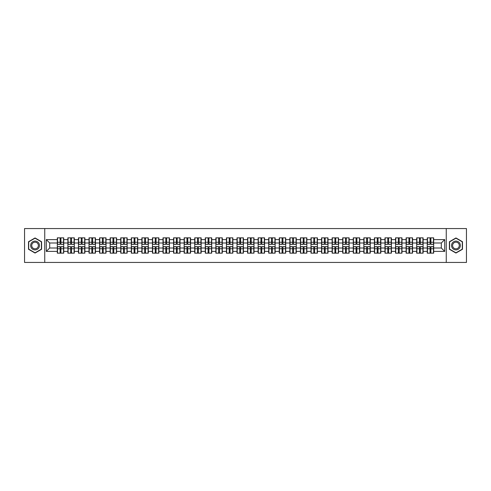 <?xml version="1.0" encoding="UTF-8"?>
<svg xmlns="http://www.w3.org/2000/svg" width="491" height="491" viewBox="0 0 491 491"><rect width="100%" height="100%" fill="white"/><g stroke="black" fill="none" stroke-linecap="round" stroke-linejoin="round"><path stroke-width="0.74" d="M446.258 262.44L466.45 262.44L466.45 228.56L446.258 228.56L446.258 262.44L44.742 262.44L44.742 228.56L24.55 228.56L24.55 262.44L44.742 262.44M446.258 228.56L44.742 228.56M441.311 248.004L441.311 242.996L433.688 242.996L433.688 248.004L441.311 248.004L444.699 251.392L444.699 239.608L433.688 239.608L433.688 237.847L427.256 237.847L427.256 242.996L423.119 242.996L423.119 248.004L427.256 248.004L427.256 242.996M444.699 251.392L433.688 251.392L433.688 253.153L427.256 253.153L427.256 251.392L423.119 251.392L423.119 253.153L416.681 253.153L416.681 251.392L412.55 251.392L412.55 253.153L406.112 253.153L406.112 251.392L401.982 251.392L401.982 253.153L395.543 253.153L395.543 251.392L391.413 251.392L391.413 253.153L384.975 253.153L384.975 251.392L380.844 251.392L380.844 253.153L374.406 253.153L374.406 251.392L370.269 251.392L370.269 253.153L363.837 253.153L363.837 251.392L359.7 251.392L359.7 253.153L353.262 253.153L353.262 251.392L349.132 251.392L349.132 253.153L342.693 253.153L342.693 251.392L338.563 251.392L338.563 253.153L332.125 253.153L332.125 251.392L327.994 251.392L327.994 253.153L321.556 253.153L321.556 251.392L317.419 251.392L317.419 253.153L310.987 253.153L310.987 251.392L306.85 251.392L306.85 253.153L300.418 253.153L300.418 251.392L296.282 251.392L296.282 253.153L289.843 253.153L289.843 251.392L285.713 251.392L285.713 253.153L279.275 253.153L279.275 251.392L275.144 251.392L275.144 253.153L268.706 253.153L268.706 251.392L264.575 251.392L264.575 253.153L258.137 253.153L258.137 251.392L254 251.392L254 253.153L247.568 253.153L247.568 251.392L243.432 251.392L243.432 253.153L237 253.153L237 251.392L232.863 251.392L232.863 253.153L226.425 253.153L226.425 251.392L222.294 251.392L222.294 253.153L215.856 253.153L215.856 251.392L211.725 251.392L211.725 253.153L205.287 253.153L205.287 251.392L201.157 251.392L201.157 253.153L194.718 253.153L194.718 251.392L190.582 251.392L190.582 253.153L184.15 253.153L184.15 251.392L180.013 251.392L180.013 253.153L173.581 253.153L173.581 251.392L169.444 251.392L169.444 253.153L163.006 253.153L163.006 251.392L158.875 251.392L158.875 253.153L152.437 253.153L152.437 251.392L148.307 251.392L148.307 253.153L141.868 253.153L141.868 251.392L137.738 251.392L137.738 253.153L131.3 253.153L131.3 251.392L127.163 251.392L127.163 253.153L120.731 253.153L120.731 251.392L116.594 251.392L116.594 253.153L110.156 253.153L110.156 251.392L106.025 251.392L106.025 253.153L99.587 253.153L99.587 251.392L95.457 251.392L95.457 253.153L89.018 253.153L89.018 251.392L84.888 251.392L84.888 253.153L78.45 253.153L78.45 251.392L74.319 251.392L74.319 253.153L67.881 253.153L67.881 251.392L63.744 251.392L63.744 253.153L57.312 253.153L57.312 251.392L46.301 251.392L46.301 239.608L57.312 239.608L57.312 242.996L49.689 242.996L49.689 248.004L57.312 248.004L57.312 242.996M427.256 239.608L423.119 239.608L423.119 237.847L416.681 237.847L416.681 239.608L412.55 239.608L412.55 237.847L406.112 237.847L406.112 239.608L401.982 239.608L401.982 237.847L395.543 237.847L395.543 239.608L391.413 239.608L391.413 237.847L384.975 237.847L384.975 239.608L380.844 239.608L380.844 237.847L374.406 237.847L374.406 239.608L370.269 239.608L370.269 237.847L363.837 237.847L363.837 239.608L359.7 239.608L359.7 237.847L353.262 237.847L353.262 239.608L349.132 239.608L349.132 237.847L342.693 237.847L342.693 239.608L338.563 239.608L338.563 237.847L332.125 237.847L332.125 239.608L327.994 239.608L327.994 237.847L321.556 237.847L321.556 239.608L317.419 239.608L317.419 237.847L310.987 237.847L310.987 239.608L306.85 239.608L306.85 237.847L300.418 237.847L300.418 239.608L296.282 239.608L296.282 237.847L289.843 237.847L289.843 239.608L285.713 239.608L285.713 237.847L279.275 237.847L279.275 239.608L275.144 239.608L275.144 237.847L268.706 237.847L268.706 239.608L264.575 239.608L264.575 237.847L258.137 237.847L258.137 239.608L254 239.608L254 237.847L247.568 237.847L247.568 239.608L243.432 239.608L243.432 237.847L237 237.847L237 239.608L232.863 239.608L232.863 237.847L226.425 237.847L226.425 239.608L222.294 239.608L222.294 237.847L215.856 237.847L215.856 239.608L211.725 239.608L211.725 237.847L205.287 237.847L205.287 239.608L201.157 239.608L201.157 237.847L194.718 237.847L194.718 239.608L190.582 239.608L190.582 237.847L184.15 237.847L184.15 239.608L180.013 239.608L180.013 237.847L173.581 237.847L173.581 239.608L169.444 239.608L169.444 237.847L163.006 237.847L163.006 239.608L158.875 239.608L158.875 237.847L152.437 237.847L152.437 239.608L148.307 239.608L148.307 237.847L141.868 237.847L141.868 239.608L137.738 239.608L137.738 237.847L131.3 237.847L131.3 239.608L127.163 239.608L127.163 237.847L120.731 237.847L120.731 239.608L116.594 239.608L116.594 237.847L110.156 237.847L110.156 239.608L106.025 239.608L106.025 237.847L99.587 237.847L99.587 239.608L95.457 239.608L95.457 237.847L89.018 237.847L89.018 239.608L84.888 239.608L84.888 237.847L78.45 237.847L78.45 239.608L74.319 239.608L74.319 237.847L67.881 237.847L67.881 239.608L63.744 239.608L63.744 237.847L57.312 237.847L57.312 239.608M427.256 248.004L427.256 251.392M423.119 248.004L423.119 251.392M423.119 239.608L423.119 242.996M412.55 248.004L416.681 248.004L416.681 242.996L412.55 242.996L412.55 251.392M416.681 248.004L416.681 251.392M416.681 239.608L416.681 242.996M412.55 239.608L412.55 242.996M401.982 248.004L406.112 248.004L406.112 242.996L401.982 242.996L401.982 251.392M406.112 248.004L406.112 251.392M406.112 239.608L406.112 242.996M401.982 239.608L401.982 242.996M391.413 248.004L395.543 248.004L395.543 242.996L391.413 242.996L391.413 251.392M395.543 248.004L395.543 251.392M395.543 239.608L395.543 242.996M391.413 239.608L391.413 242.996M380.844 248.004L384.975 248.004L384.975 242.996L380.844 242.996L380.844 251.392M384.975 248.004L384.975 251.392M384.975 239.608L384.975 242.996M380.844 239.608L380.844 242.996M370.269 248.004L374.406 248.004L374.406 242.996L370.269 242.996L370.269 251.392M374.406 248.004L374.406 251.392M374.406 239.608L374.406 242.996M370.269 239.608L370.269 242.996M359.7 248.004L363.837 248.004L363.837 242.996L359.7 242.996L359.7 251.392M363.837 248.004L363.837 251.392M363.837 239.608L363.837 242.996M359.7 239.608L359.7 242.996M349.132 248.004L353.262 248.004L353.262 242.996L349.132 242.996L349.132 251.392M353.262 248.004L353.262 251.392M353.262 239.608L353.262 242.996M349.132 239.608L349.132 242.996M338.563 248.004L342.693 248.004L342.693 242.996L338.563 242.996L338.563 251.392M342.693 248.004L342.693 251.392M342.693 239.608L342.693 242.996M338.563 239.608L338.563 242.996M327.994 248.004L332.125 248.004L332.125 242.996L327.994 242.996L327.994 251.392M332.125 248.004L332.125 251.392M332.125 239.608L332.125 242.996M327.994 239.608L327.994 242.996M317.419 248.004L321.556 248.004L321.556 242.996L317.419 242.996L317.419 251.392M321.556 248.004L321.556 251.392M321.556 239.608L321.556 242.996M317.419 239.608L317.419 242.996M306.85 248.004L310.987 248.004L310.987 242.996L306.85 242.996L306.85 251.392M310.987 248.004L310.987 251.392M310.987 239.608L310.987 242.996M306.85 239.608L306.85 242.996M296.282 248.004L300.418 248.004L300.418 242.996L296.282 242.996L296.282 251.392M300.418 248.004L300.418 251.392M300.418 239.608L300.418 242.996M296.282 239.608L296.282 242.996M285.713 248.004L289.843 248.004L289.843 242.996L285.713 242.996L285.713 251.392M289.843 248.004L289.843 251.392M289.843 239.608L289.843 242.996M285.713 239.608L285.713 242.996M275.144 248.004L279.275 248.004L279.275 242.996L275.144 242.996L275.144 251.392M279.275 248.004L279.275 251.392M279.275 239.608L279.275 242.996M275.144 239.608L275.144 242.996M264.575 248.004L268.706 248.004L268.706 242.996L264.575 242.996L264.575 251.392M268.706 248.004L268.706 251.392M268.706 239.608L268.706 242.996M264.575 239.608L264.575 242.996M254 248.004L258.137 248.004L258.137 242.996L254 242.996L254 251.392M258.137 248.004L258.137 251.392M258.137 239.608L258.137 242.996M254 239.608L254 242.996M243.432 248.004L247.568 248.004L247.568 242.996L243.432 242.996L243.432 251.392M247.568 248.004L247.568 251.392M247.568 239.608L247.568 242.996M243.432 239.608L243.432 242.996M232.863 248.004L237 248.004L237 242.996L232.863 242.996L232.863 251.392M237 248.004L237 251.392M237 239.608L237 242.996M232.863 239.608L232.863 242.996M222.294 248.004L226.425 248.004L226.425 242.996L222.294 242.996L222.294 251.392M226.425 248.004L226.425 251.392M226.425 239.608L226.425 242.996M222.294 239.608L222.294 242.996M211.725 248.004L215.856 248.004L215.856 242.996L211.725 242.996L211.725 251.392M215.856 248.004L215.856 251.392M215.856 239.608L215.856 242.996M211.725 239.608L211.725 242.996M201.157 248.004L205.287 248.004L205.287 242.996L201.157 242.996L201.157 251.392M205.287 248.004L205.287 251.392M205.287 239.608L205.287 242.996M201.157 239.608L201.157 242.996M190.582 248.004L194.718 248.004L194.718 242.996L190.582 242.996L190.582 251.392M194.718 248.004L194.718 251.392M194.718 239.608L194.718 242.996M190.582 239.608L190.582 242.996M180.013 248.004L184.15 248.004L184.15 242.996L180.013 242.996L180.013 251.392M184.15 248.004L184.15 251.392M184.15 239.608L184.15 242.996M180.013 239.608L180.013 242.996M169.444 248.004L173.581 248.004L173.581 242.996L169.444 242.996L169.444 251.392M173.581 248.004L173.581 251.392M173.581 239.608L173.581 242.996M169.444 239.608L169.444 242.996M158.875 248.004L163.006 248.004L163.006 242.996L158.875 242.996L158.875 251.392M163.006 248.004L163.006 251.392M163.006 239.608L163.006 242.996M158.875 239.608L158.875 242.996M148.307 248.004L152.437 248.004L152.437 242.996L148.307 242.996L148.307 251.392M152.437 248.004L152.437 251.392M152.437 239.608L152.437 242.996M148.307 239.608L148.307 242.996M137.738 248.004L141.868 248.004L141.868 242.996L137.738 242.996L137.738 251.392M141.868 248.004L141.868 251.392M141.868 239.608L141.868 242.996M137.738 239.608L137.738 242.996M127.163 248.004L131.3 248.004L131.3 242.996L127.163 242.996L127.163 251.392M131.3 248.004L131.3 251.392M131.3 239.608L131.3 242.996M127.163 239.608L127.163 242.996M116.594 248.004L120.731 248.004L120.731 242.996L116.594 242.996L116.594 251.392M120.731 248.004L120.731 251.392M120.731 239.608L120.731 242.996M116.594 239.608L116.594 242.996M106.025 248.004L110.156 248.004L110.156 242.996L106.025 242.996L106.025 251.392M110.156 248.004L110.156 251.392M110.156 239.608L110.156 242.996M106.025 239.608L106.025 242.996M95.457 248.004L99.587 248.004L99.587 242.996L95.457 242.996L95.457 251.392M99.587 248.004L99.587 251.392M99.587 239.608L99.587 242.996M95.457 239.608L95.457 242.996M84.888 248.004L89.018 248.004L89.018 242.996L84.888 242.996L84.888 251.392M89.018 248.004L89.018 251.392M89.018 239.608L89.018 242.996M84.888 239.608L84.888 242.996M74.319 248.004L78.45 248.004L78.45 242.996L74.319 242.996L74.319 251.392M78.45 248.004L78.45 251.392M78.45 239.608L78.45 242.996M74.319 239.608L74.319 242.996M63.744 248.004L67.881 248.004L67.881 242.996L63.744 242.996L63.744 251.392M67.881 248.004L67.881 251.392M67.881 239.608L67.881 242.996M63.744 239.608L63.744 242.996M57.312 248.004L57.312 251.392M49.689 248.004L46.301 251.392M46.301 239.608L49.689 242.996M433.688 248.004L433.688 251.392M433.688 239.608L433.688 242.996M444.699 239.608L441.311 242.996M35.051 237.951L28.515 241.725L28.515 249.275L35.051 253.049L41.588 249.275L41.588 241.725L35.051 237.951M449.412 249.275L455.949 253.049L462.485 249.275L462.485 241.725L455.949 237.951L449.412 241.725L449.412 249.275M63.542 237.847L63.542 244.346L60.933 244.346L60.933 237.847M60.123 237.847L60.123 244.346L57.515 244.346L57.515 237.847M60.123 238.724L60.933 238.724M60.933 241.234L60.123 241.234M57.515 253.153L57.515 246.654L60.123 246.654L60.123 253.153M60.933 253.153L60.933 246.654L63.542 246.654L63.542 253.153M60.933 252.276L60.123 252.276M60.123 249.766L60.933 249.766M35.051 241.093A4.407 4.407 0 0 0 30.651 245.5A4.407 4.407 0 0 0 35.051 249.907A4.407 4.407 0 0 0 39.458 245.5A4.407 4.407 0 0 0 35.051 241.093M35.051 242.167A3.333 3.333 0 0 0 31.719 245.5A3.333 3.333 0 0 0 35.051 248.833A3.333 3.333 0 0 0 38.384 245.5A3.333 3.333 0 0 0 35.051 242.167M41.385 249.158L35.051 252.816L28.717 249.158L28.717 241.842L35.051 238.184L41.385 241.842L41.385 249.158M459.76 243.297A4.407 4.407 0 0 0 453.745 241.689A4.407 4.407 0 0 0 452.131 247.703A4.407 4.407 0 0 0 458.152 249.311A4.407 4.407 0 0 0 459.76 243.297M458.833 243.831A3.333 3.333 0 0 0 454.279 242.615A3.333 3.333 0 0 0 453.058 247.169A3.333 3.333 0 0 0 457.618 248.385A3.333 3.333 0 0 0 458.833 243.831M455.949 252.816L449.615 249.158L449.615 241.842L455.949 238.184L462.283 241.842L462.283 249.158L455.949 252.816M74.11 237.847L74.11 244.346L71.502 244.346L71.502 237.847M70.692 237.847L70.692 244.346L68.083 244.346L68.083 237.847M70.692 238.724L71.502 238.724M71.502 241.234L70.692 241.234M84.685 237.847L84.685 244.346L82.077 244.346L82.077 237.847M81.261 237.847L81.261 244.346L78.652 244.346L78.652 237.847M81.261 238.724L82.077 238.724M82.077 241.234L81.261 241.234M95.254 237.847L95.254 244.346L92.646 244.346L92.646 237.847M91.829 237.847L91.829 244.346L89.221 244.346L89.221 237.847M91.829 238.724L92.646 238.724M92.646 241.234L91.829 241.234M105.823 237.847L105.823 244.346L103.214 244.346L103.214 237.847M102.398 237.847L102.398 244.346L99.79 244.346L99.79 237.847M102.398 238.724L103.214 238.724M103.214 241.234L102.398 241.234M116.392 237.847L116.392 244.346L113.783 244.346L113.783 237.847M112.973 237.847L112.973 244.346L110.365 244.346L110.365 237.847M112.973 238.724L113.783 238.724M113.783 241.234L112.973 241.234M68.083 253.153L68.083 246.654L70.692 246.654L70.692 253.153M71.502 253.153L71.502 246.654L74.11 246.654L74.11 253.153M71.502 252.276L70.692 252.276M70.692 249.766L71.502 249.766M78.652 253.153L78.652 246.654L81.261 246.654L81.261 253.153M82.077 253.153L82.077 246.654L84.685 246.654L84.685 253.153M82.077 252.276L81.261 252.276M81.261 249.766L82.077 249.766M89.221 253.153L89.221 246.654L91.829 246.654L91.829 253.153M92.646 253.153L92.646 246.654L95.254 246.654L95.254 253.153M92.646 252.276L91.829 252.276M91.829 249.766L92.646 249.766M99.79 253.153L99.79 246.654L102.398 246.654L102.398 253.153M103.214 253.153L103.214 246.654L105.823 246.654L105.823 253.153M103.214 252.276L102.398 252.276M102.398 249.766L103.214 249.766M110.365 253.153L110.365 246.654L112.973 246.654L112.973 253.153M113.783 253.153L113.783 246.654L116.392 246.654L116.392 253.153M113.783 252.276L112.973 252.276M112.973 249.766L113.783 249.766M126.96 237.847L126.96 244.346L124.352 244.346L124.352 237.847M123.542 237.847L123.542 244.346L120.933 244.346L120.933 237.847M123.542 238.724L124.352 238.724M124.352 241.234L123.542 241.234M120.933 253.153L120.933 246.654L123.542 246.654L123.542 253.153M124.352 253.153L124.352 246.654L126.96 246.654L126.96 253.153M124.352 252.276L123.542 252.276M123.542 249.766L124.352 249.766M137.529 237.847L137.529 244.346L134.921 244.346L134.921 237.847M134.111 237.847L134.111 244.346L131.502 244.346L131.502 237.847M134.111 238.724L134.921 238.724M134.921 241.234L134.111 241.234M131.502 253.153L131.502 246.654L134.111 246.654L134.111 253.153M134.921 253.153L134.921 246.654L137.529 246.654L137.529 253.153M134.921 252.276L134.111 252.276M134.111 249.766L134.921 249.766M148.104 237.847L148.104 244.346L145.496 244.346L145.496 237.847M144.679 237.847L144.679 244.346L142.071 244.346L142.071 237.847M144.679 238.724L145.496 238.724M145.496 241.234L144.679 241.234M142.071 253.153L142.071 246.654L144.679 246.654L144.679 253.153M145.496 253.153L145.496 246.654L148.104 246.654L148.104 253.153M145.496 252.276L144.679 252.276M144.679 249.766L145.496 249.766M158.673 237.847L158.673 244.346L156.064 244.346L156.064 237.847M155.248 237.847L155.248 244.346L152.64 244.346L152.64 237.847M155.248 238.724L156.064 238.724M156.064 241.234L155.248 241.234M152.64 253.153L152.64 246.654L155.248 246.654L155.248 253.153M156.064 253.153L156.064 246.654L158.673 246.654L158.673 253.153M156.064 252.276L155.248 252.276M155.248 249.766L156.064 249.766M169.242 237.847L169.242 244.346L166.633 244.346L166.633 237.847M165.817 237.847L165.817 244.346L163.208 244.346L163.208 237.847M165.817 238.724L166.633 238.724M166.633 241.234L165.817 241.234M163.208 253.153L163.208 246.654L165.817 246.654L165.817 253.153M166.633 253.153L166.633 246.654L169.242 246.654L169.242 253.153M166.633 252.276L165.817 252.276M165.817 249.766L166.633 249.766M179.81 237.847L179.81 244.346L177.202 244.346L177.202 237.847M176.392 237.847L176.392 244.346L173.783 244.346L173.783 237.847M176.392 238.724L177.202 238.724M177.202 241.234L176.392 241.234M173.783 253.153L173.783 246.654L176.392 246.654L176.392 253.153M177.202 253.153L177.202 246.654L179.81 246.654L179.81 253.153M177.202 252.276L176.392 252.276M176.392 249.766L177.202 249.766M190.379 237.847L190.379 244.346L187.771 244.346L187.771 237.847M186.961 237.847L186.961 244.346L184.352 244.346L184.352 237.847M186.961 238.724L187.771 238.724M187.771 241.234L186.961 241.234M184.352 253.153L184.352 246.654L186.961 246.654L186.961 253.153M187.771 253.153L187.771 246.654L190.379 246.654L190.379 253.153M187.771 252.276L186.961 252.276M186.961 249.766L187.771 249.766M200.948 237.847L200.948 244.346L198.339 244.346L198.339 237.847M197.529 237.847L197.529 244.346L194.921 244.346L194.921 237.847M197.529 238.724L198.339 238.724M198.339 241.234L197.529 241.234M194.921 253.153L194.921 246.654L197.529 246.654L197.529 253.153M198.339 253.153L198.339 246.654L200.948 246.654L200.948 253.153M198.339 252.276L197.529 252.276M197.529 249.766L198.339 249.766M211.523 237.847L211.523 244.346L208.914 244.346L208.914 237.847M208.098 237.847L208.098 244.346L205.49 244.346L205.49 237.847M208.098 238.724L208.914 238.724M208.914 241.234L208.098 241.234M205.49 253.153L205.49 246.654L208.098 246.654L208.098 253.153M208.914 253.153L208.914 246.654L211.523 246.654L211.523 253.153M208.914 252.276L208.098 252.276M208.098 249.766L208.914 249.766M222.092 237.847L222.092 244.346L219.483 244.346L219.483 237.847M218.667 237.847L218.667 244.346L216.058 244.346L216.058 237.847M218.667 238.724L219.483 238.724M219.483 241.234L218.667 241.234M216.058 253.153L216.058 246.654L218.667 246.654L218.667 253.153M219.483 253.153L219.483 246.654L222.092 246.654L222.092 253.153M219.483 252.276L218.667 252.276M218.667 249.766L219.483 249.766M232.66 237.847L232.66 244.346L230.052 244.346L230.052 237.847M229.242 237.847L229.242 244.346L226.627 244.346L226.627 237.847M229.242 238.724L230.052 238.724M230.052 241.234L229.242 241.234M226.627 253.153L226.627 246.654L229.242 246.654L229.242 253.153M230.052 253.153L230.052 246.654L232.66 246.654L232.66 253.153M230.052 252.276L229.242 252.276M229.242 249.766L230.052 249.766M243.229 237.847L243.229 244.346L240.621 244.346L240.621 237.847M239.811 237.847L239.811 244.346L237.202 244.346L237.202 237.847M239.811 238.724L240.621 238.724M240.621 241.234L239.811 241.234M237.202 253.153L237.202 246.654L239.811 246.654L239.811 253.153M240.621 253.153L240.621 246.654L243.229 246.654L243.229 253.153M240.621 252.276L239.811 252.276M239.811 249.766L240.621 249.766M253.798 237.847L253.798 244.346L251.189 244.346L251.189 237.847M250.379 237.847L250.379 244.346L247.771 244.346L247.771 237.847M250.379 238.724L251.189 238.724M251.189 241.234L250.379 241.234M247.771 253.153L247.771 246.654L250.379 246.654L250.379 253.153M251.189 253.153L251.189 246.654L253.798 246.654L253.798 253.153M251.189 252.276L250.379 252.276M250.379 249.766L251.189 249.766M264.373 237.847L264.373 244.346L261.758 244.346L261.758 237.847M260.948 237.847L260.948 244.346L258.34 244.346L258.34 237.847M260.948 238.724L261.758 238.724M261.758 241.234L260.948 241.234M258.34 253.153L258.34 246.654L260.948 246.654L260.948 253.153M261.758 253.153L261.758 246.654L264.373 246.654L264.373 253.153M261.758 252.276L260.948 252.276M260.948 249.766L261.758 249.766M274.942 237.847L274.942 244.346L272.333 244.346L272.333 237.847M271.517 237.847L271.517 244.346L268.908 244.346L268.908 237.847M271.517 238.724L272.333 238.724M272.333 241.234L271.517 241.234M268.908 253.153L268.908 246.654L271.517 246.654L271.517 253.153M272.333 253.153L272.333 246.654L274.942 246.654L274.942 253.153M272.333 252.276L271.517 252.276M271.517 249.766L272.333 249.766M285.51 237.847L285.51 244.346L282.902 244.346L282.902 237.847M282.086 237.847L282.086 244.346L279.477 244.346L279.477 237.847M282.086 238.724L282.902 238.724M282.902 241.234L282.086 241.234M279.477 253.153L279.477 246.654L282.086 246.654L282.086 253.153M282.902 253.153L282.902 246.654L285.51 246.654L285.51 253.153M282.902 252.276L282.086 252.276M282.086 249.766L282.902 249.766M296.079 237.847L296.079 244.346L293.471 244.346L293.471 237.847M292.661 237.847L292.661 244.346L290.052 244.346L290.052 237.847M292.661 238.724L293.471 238.724M293.471 241.234L292.661 241.234M290.052 253.153L290.052 246.654L292.661 246.654L292.661 253.153M293.471 253.153L293.471 246.654L296.079 246.654L296.079 253.153M293.471 252.276L292.661 252.276M292.661 249.766L293.471 249.766M306.648 237.847L306.648 244.346L304.039 244.346L304.039 237.847M303.229 237.847L303.229 244.346L300.621 244.346L300.621 237.847M303.229 238.724L304.039 238.724M304.039 241.234L303.229 241.234M300.621 253.153L300.621 246.654L303.229 246.654L303.229 253.153M304.039 253.153L304.039 246.654L306.648 246.654L306.648 253.153M304.039 252.276L303.229 252.276M303.229 249.766L304.039 249.766M317.217 237.847L317.217 244.346L314.608 244.346L314.608 237.847M313.798 237.847L313.798 244.346L311.19 244.346L311.19 237.847M313.798 238.724L314.608 238.724M314.608 241.234L313.798 241.234M311.19 253.153L311.19 246.654L313.798 246.654L313.798 253.153M314.608 253.153L314.608 246.654L317.217 246.654L317.217 253.153M314.608 252.276L313.798 252.276M313.798 249.766L314.608 249.766M327.792 237.847L327.792 244.346L325.183 244.346L325.183 237.847M324.367 237.847L324.367 244.346L321.758 244.346L321.758 237.847M324.367 238.724L325.183 238.724M325.183 241.234L324.367 241.234M321.758 253.153L321.758 246.654L324.367 246.654L324.367 253.153M325.183 253.153L325.183 246.654L327.792 246.654L327.792 253.153M325.183 252.276L324.367 252.276M324.367 249.766L325.183 249.766M338.36 237.847L338.36 244.346L335.752 244.346L335.752 237.847M334.936 237.847L334.936 244.346L332.327 244.346L332.327 237.847M334.936 238.724L335.752 238.724M335.752 241.234L334.936 241.234M332.327 253.153L332.327 246.654L334.936 246.654L334.936 253.153M335.752 253.153L335.752 246.654L338.36 246.654L338.36 253.153M335.752 252.276L334.936 252.276M334.936 249.766L335.752 249.766M348.929 237.847L348.929 244.346L346.321 244.346L346.321 237.847M345.504 237.847L345.504 244.346L342.896 244.346L342.896 237.847M345.504 238.724L346.321 238.724M346.321 241.234L345.504 241.234M342.896 253.153L342.896 246.654L345.504 246.654L345.504 253.153M346.321 253.153L346.321 246.654L348.929 246.654L348.929 253.153M346.321 252.276L345.504 252.276M345.504 249.766L346.321 249.766M359.498 237.847L359.498 244.346L356.889 244.346L356.889 237.847M356.079 237.847L356.079 244.346L353.471 244.346L353.471 237.847M356.079 238.724L356.889 238.724M356.889 241.234L356.079 241.234M353.471 253.153L353.471 246.654L356.079 246.654L356.079 253.153M356.889 253.153L356.889 246.654L359.498 246.654L359.498 253.153M356.889 252.276L356.079 252.276M356.079 249.766L356.889 249.766M370.067 237.847L370.067 244.346L367.458 244.346L367.458 237.847M366.648 237.847L366.648 244.346L364.04 244.346L364.04 237.847M366.648 238.724L367.458 238.724M367.458 241.234L366.648 241.234M364.04 253.153L364.04 246.654L366.648 246.654L366.648 253.153M367.458 253.153L367.458 246.654L370.067 246.654L370.067 253.153M367.458 252.276L366.648 252.276M366.648 249.766L367.458 249.766M380.635 237.847L380.635 244.346L378.027 244.346L378.027 237.847M377.217 237.847L377.217 244.346L374.608 244.346L374.608 237.847M377.217 238.724L378.027 238.724M378.027 241.234L377.217 241.234M374.608 253.153L374.608 246.654L377.217 246.654L377.217 253.153M378.027 253.153L378.027 246.654L380.635 246.654L380.635 253.153M378.027 252.276L377.217 252.276M377.217 249.766L378.027 249.766M391.21 237.847L391.21 244.346L388.602 244.346L388.602 237.847M387.786 237.847L387.786 244.346L385.177 244.346L385.177 237.847M387.786 238.724L388.602 238.724M388.602 241.234L387.786 241.234M385.177 253.153L385.177 246.654L387.786 246.654L387.786 253.153M388.602 253.153L388.602 246.654L391.21 246.654L391.21 253.153M388.602 252.276L387.786 252.276M387.786 249.766L388.602 249.766M401.779 237.847L401.779 244.346L399.171 244.346L399.171 237.847M398.354 237.847L398.354 244.346L395.746 244.346L395.746 237.847M398.354 238.724L399.171 238.724M399.171 241.234L398.354 241.234M395.746 253.153L395.746 246.654L398.354 246.654L398.354 253.153M399.171 253.153L399.171 246.654L401.779 246.654L401.779 253.153M399.171 252.276L398.354 252.276M398.354 249.766L399.171 249.766M412.348 237.847L412.348 244.346L409.74 244.346L409.74 237.847M408.923 237.847L408.923 244.346L406.315 244.346L406.315 237.847M408.923 238.724L409.74 238.724M409.74 241.234L408.923 241.234M406.315 253.153L406.315 246.654L408.923 246.654L408.923 253.153M409.74 253.153L409.74 246.654L412.348 246.654L412.348 253.153M409.74 252.276L408.923 252.276M408.923 249.766L409.74 249.766M422.917 237.847L422.917 244.346L420.308 244.346L420.308 237.847M419.498 237.847L419.498 244.346L416.89 244.346L416.89 237.847M419.498 238.724L420.308 238.724M420.308 241.234L419.498 241.234M416.89 253.153L416.89 246.654L419.498 246.654L419.498 253.153M420.308 253.153L420.308 246.654L422.917 246.654L422.917 253.153M420.308 252.276L419.498 252.276M419.498 249.766L420.308 249.766M433.485 237.847L433.485 244.346L430.877 244.346L430.877 237.847M430.067 237.847L430.067 244.346L427.458 244.346L427.458 237.847M430.067 238.724L430.877 238.724M430.877 241.234L430.067 241.234M427.458 253.153L427.458 246.654L430.067 246.654L430.067 253.153M430.877 253.153L430.877 246.654L433.485 246.654L433.485 253.153M430.877 252.276L430.067 252.276M430.067 249.766L430.877 249.766M60.123 242.259L57.515 242.259M60.123 244.26L57.515 244.26M63.542 242.259L60.933 242.259M63.542 244.26L60.933 244.26M60.933 248.741L63.542 248.741M60.933 246.74L63.542 246.74M57.515 248.741L60.123 248.741M57.515 246.74L60.123 246.74M70.692 242.259L68.083 242.259M70.692 244.26L68.083 244.26M74.11 242.259L71.502 242.259M74.11 244.26L71.502 244.26M81.261 242.259L78.652 242.259M81.261 244.26L78.652 244.26M84.685 242.259L82.077 242.259M84.685 244.26L82.077 244.26M91.829 242.259L89.221 242.259M91.829 244.26L89.221 244.26M95.254 242.259L92.646 242.259M95.254 244.26L92.646 244.26M102.398 242.259L99.79 242.259M102.398 244.26L99.79 244.26M105.823 242.259L103.214 242.259M105.823 244.26L103.214 244.26M112.973 242.259L110.365 242.259M112.973 244.26L110.365 244.26M116.392 242.259L113.783 242.259M116.392 244.26L113.783 244.26M71.502 248.741L74.11 248.741M71.502 246.74L74.11 246.74M68.083 248.741L70.692 248.741M68.083 246.74L70.692 246.74M82.077 248.741L84.685 248.741M82.077 246.74L84.685 246.74M78.652 248.741L81.261 248.741M78.652 246.74L81.261 246.74M92.646 248.741L95.254 248.741M92.646 246.74L95.254 246.74M89.221 248.741L91.829 248.741M89.221 246.74L91.829 246.74M103.214 248.741L105.823 248.741M103.214 246.74L105.823 246.74M99.79 248.741L102.398 248.741M99.79 246.74L102.398 246.74M113.783 248.741L116.392 248.741M113.783 246.74L116.392 246.74M110.365 248.741L112.973 248.741M110.365 246.74L112.973 246.74M123.542 242.259L120.933 242.259M123.542 244.26L120.933 244.26M126.96 242.259L124.352 242.259M126.96 244.26L124.352 244.26M124.352 248.741L126.96 248.741M124.352 246.74L126.96 246.74M120.933 248.741L123.542 248.741M120.933 246.74L123.542 246.74M134.111 242.259L131.502 242.259M134.111 244.26L131.502 244.26M137.529 242.259L134.921 242.259M137.529 244.26L134.921 244.26M134.921 248.741L137.529 248.741M134.921 246.74L137.529 246.74M131.502 248.741L134.111 248.741M131.502 246.74L134.111 246.74M144.679 242.259L142.071 242.259M144.679 244.26L142.071 244.26M148.104 242.259L145.496 242.259M148.104 244.26L145.496 244.26M145.496 248.741L148.104 248.741M145.496 246.74L148.104 246.74M142.071 248.741L144.679 248.741M142.071 246.74L144.679 246.74M155.248 242.259L152.64 242.259M155.248 244.26L152.64 244.26M158.673 242.259L156.064 242.259M158.673 244.26L156.064 244.26M156.064 248.741L158.673 248.741M156.064 246.74L158.673 246.74M152.64 248.741L155.248 248.741M152.64 246.74L155.248 246.74M165.817 242.259L163.208 242.259M165.817 244.26L163.208 244.26M169.242 242.259L166.633 242.259M169.242 244.26L166.633 244.26M166.633 248.741L169.242 248.741M166.633 246.74L169.242 246.74M163.208 248.741L165.817 248.741M163.208 246.74L165.817 246.74M176.392 242.259L173.783 242.259M176.392 244.26L173.783 244.26M179.81 242.259L177.202 242.259M179.81 244.26L177.202 244.26M177.202 248.741L179.81 248.741M177.202 246.74L179.81 246.74M173.783 248.741L176.392 248.741M173.783 246.74L176.392 246.74M186.961 242.259L184.352 242.259M186.961 244.26L184.352 244.26M190.379 242.259L187.771 242.259M190.379 244.26L187.771 244.26M187.771 248.741L190.379 248.741M187.771 246.74L190.379 246.74M184.352 248.741L186.961 248.741M184.352 246.74L186.961 246.74M197.529 242.259L194.921 242.259M197.529 244.26L194.921 244.26M200.948 242.259L198.339 242.259M200.948 244.26L198.339 244.26M198.339 248.741L200.948 248.741M198.339 246.74L200.948 246.74M194.921 248.741L197.529 248.741M194.921 246.74L197.529 246.74M208.098 242.259L205.49 242.259M208.098 244.26L205.49 244.26M211.523 242.259L208.914 242.259M211.523 244.26L208.914 244.26M208.914 248.741L211.523 248.741M208.914 246.74L211.523 246.74M205.49 248.741L208.098 248.741M205.49 246.74L208.098 246.74M218.667 242.259L216.058 242.259M218.667 244.26L216.058 244.26M222.092 242.259L219.483 242.259M222.092 244.26L219.483 244.26M219.483 248.741L222.092 248.741M219.483 246.74L222.092 246.74M216.058 248.741L218.667 248.741M216.058 246.74L218.667 246.74M229.242 242.259L226.627 242.259M229.242 244.26L226.627 244.26M232.66 242.259L230.052 242.259M232.66 244.26L230.052 244.26M230.052 248.741L232.66 248.741M230.052 246.74L232.66 246.74M226.627 248.741L229.242 248.741M226.627 246.74L229.242 246.74M239.811 242.259L237.202 242.259M239.811 244.26L237.202 244.26M243.229 242.259L240.621 242.259M243.229 244.26L240.621 244.26M240.621 248.741L243.229 248.741M240.621 246.74L243.229 246.74M237.202 248.741L239.811 248.741M237.202 246.74L239.811 246.74M250.379 242.259L247.771 242.259M250.379 244.26L247.771 244.26M253.798 242.259L251.189 242.259M253.798 244.26L251.189 244.26M251.189 248.741L253.798 248.741M251.189 246.74L253.798 246.74M247.771 248.741L250.379 248.741M247.771 246.74L250.379 246.74M260.948 242.259L258.34 242.259M260.948 244.26L258.34 244.26M264.373 242.259L261.758 242.259M264.373 244.26L261.758 244.26M261.758 248.741L264.373 248.741M261.758 246.74L264.373 246.74M258.34 248.741L260.948 248.741M258.34 246.74L260.948 246.74M271.517 242.259L268.908 242.259M271.517 244.26L268.908 244.26M274.942 242.259L272.333 242.259M274.942 244.26L272.333 244.26M272.333 248.741L274.942 248.741M272.333 246.74L274.942 246.74M268.908 248.741L271.517 248.741M268.908 246.74L271.517 246.74M282.086 242.259L279.477 242.259M282.086 244.26L279.477 244.26M285.51 242.259L282.902 242.259M285.51 244.26L282.902 244.26M282.902 248.741L285.51 248.741M282.902 246.74L285.51 246.74M279.477 248.741L282.086 248.741M279.477 246.74L282.086 246.74M292.661 242.259L290.052 242.259M292.661 244.26L290.052 244.26M296.079 242.259L293.471 242.259M296.079 244.26L293.471 244.26M293.471 248.741L296.079 248.741M293.471 246.74L296.079 246.74M290.052 248.741L292.661 248.741M290.052 246.74L292.661 246.74M303.229 242.259L300.621 242.259M303.229 244.26L300.621 244.26M306.648 242.259L304.039 242.259M306.648 244.26L304.039 244.26M304.039 248.741L306.648 248.741M304.039 246.74L306.648 246.74M300.621 248.741L303.229 248.741M300.621 246.74L303.229 246.74M313.798 242.259L311.19 242.259M313.798 244.26L311.19 244.26M317.217 242.259L314.608 242.259M317.217 244.26L314.608 244.26M314.608 248.741L317.217 248.741M314.608 246.74L317.217 246.74M311.19 248.741L313.798 248.741M311.19 246.74L313.798 246.74M324.367 242.259L321.758 242.259M324.367 244.26L321.758 244.26M327.792 242.259L325.183 242.259M327.792 244.26L325.183 244.26M325.183 248.741L327.792 248.741M325.183 246.74L327.792 246.74M321.758 248.741L324.367 248.741M321.758 246.74L324.367 246.74M334.936 242.259L332.327 242.259M334.936 244.26L332.327 244.26M338.36 242.259L335.752 242.259M338.36 244.26L335.752 244.26M335.752 248.741L338.36 248.741M335.752 246.74L338.36 246.74M332.327 248.741L334.936 248.741M332.327 246.74L334.936 246.74M345.504 242.259L342.896 242.259M345.504 244.26L342.896 244.26M348.929 242.259L346.321 242.259M348.929 244.26L346.321 244.26M346.321 248.741L348.929 248.741M346.321 246.74L348.929 246.74M342.896 248.741L345.504 248.741M342.896 246.74L345.504 246.74M356.079 242.259L353.471 242.259M356.079 244.26L353.471 244.26M359.498 242.259L356.889 242.259M359.498 244.26L356.889 244.26M356.889 248.741L359.498 248.741M356.889 246.74L359.498 246.74M353.471 248.741L356.079 248.741M353.471 246.74L356.079 246.74M366.648 242.259L364.04 242.259M366.648 244.26L364.04 244.26M370.067 242.259L367.458 242.259M370.067 244.26L367.458 244.26M367.458 248.741L370.067 248.741M367.458 246.74L370.067 246.74M364.04 248.741L366.648 248.741M364.04 246.74L366.648 246.74M377.217 242.259L374.608 242.259M377.217 244.26L374.608 244.26M380.635 242.259L378.027 242.259M380.635 244.26L378.027 244.26M378.027 248.741L380.635 248.741M378.027 246.74L380.635 246.74M374.608 248.741L377.217 248.741M374.608 246.74L377.217 246.74M387.786 242.259L385.177 242.259M387.786 244.26L385.177 244.26M391.21 242.259L388.602 242.259M391.21 244.26L388.602 244.26M388.602 248.741L391.21 248.741M388.602 246.74L391.21 246.74M385.177 248.741L387.786 248.741M385.177 246.74L387.786 246.74M398.354 242.259L395.746 242.259M398.354 244.26L395.746 244.26M401.779 242.259L399.171 242.259M401.779 244.26L399.171 244.26M399.171 248.741L401.779 248.741M399.171 246.74L401.779 246.74M395.746 248.741L398.354 248.741M395.746 246.74L398.354 246.74M408.923 242.259L406.315 242.259M408.923 244.26L406.315 244.26M412.348 242.259L409.74 242.259M412.348 244.26L409.74 244.26M409.74 248.741L412.348 248.741M409.74 246.74L412.348 246.74M406.315 248.741L408.923 248.741M406.315 246.74L408.923 246.74M419.498 242.259L416.89 242.259M419.498 244.26L416.89 244.26M422.917 242.259L420.308 242.259M422.917 244.26L420.308 244.26M420.308 248.741L422.917 248.741M420.308 246.74L422.917 246.74M416.89 248.741L419.498 248.741M416.89 246.74L419.498 246.74M430.067 242.259L427.458 242.259M430.067 244.26L427.458 244.26M433.485 242.259L430.877 242.259M433.485 244.26L430.877 244.26M430.877 248.741L433.485 248.741M430.877 246.74L433.485 246.74M427.458 248.741L430.067 248.741M427.458 246.74L430.067 246.74"/></g></svg>

